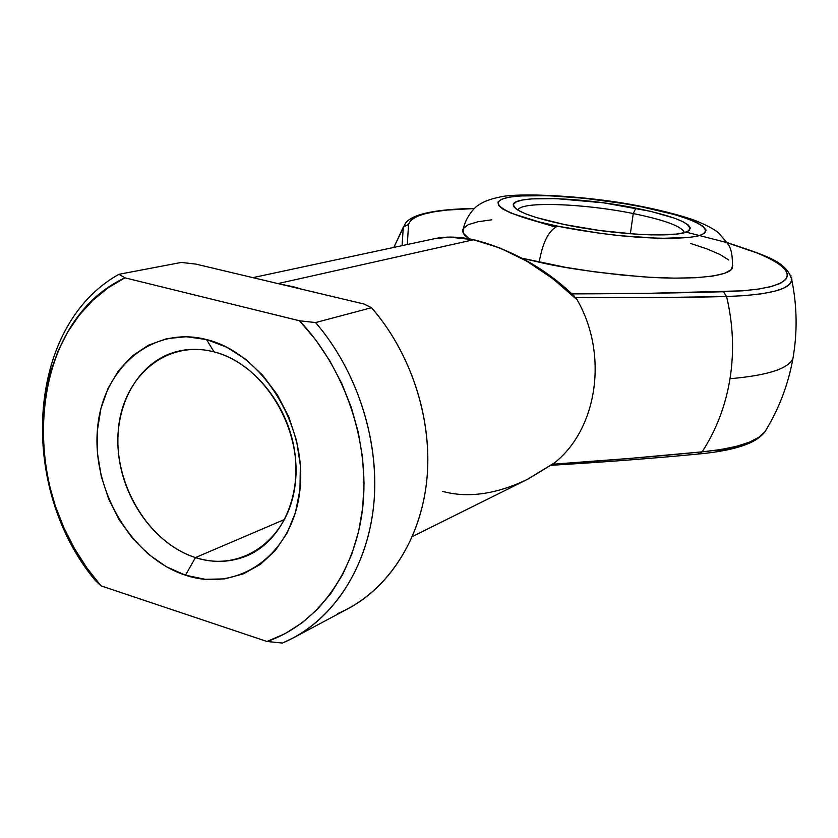 <?xml version="1.0" encoding="UTF-8"?>
<svg xmlns="http://www.w3.org/2000/svg" width="838" height="838" viewBox="0 0 838 838"><rect width="100%" height="100%" fill="white"/><g stroke="black" fill="none" stroke-linecap="round" stroke-linejoin="round"><path stroke-width="1.26" d="M686.657 232.283L726.253 242.423L757.961 253.286L770.028 258.774L779.151 264.18L785.049 269.396L787.469 274.319L786.222 278.845L781.184 282.846L772.311 286.229L759.626 288.901L743.306 290.755L723.603 291.729L726.577 296.526C769.431 294.945 791.208 289.246 791.91 279.463M684.374 232.65C682.163 226.49 665.121 220.122 633.256 213.554L635.906 208.159C677.135 216.78 694.576 224.437 688.239 231.131C678.591 238.181 613.793 234.986 564.54 224.563L535.786 217.388L525.321 213.711L518.01 210.191L514.05 206.955L513.537 204.116L516.376 201.79L522.378 200.031L531.25 198.899L556.034 198.606L603.57 202.827L650.623 211.333L674.58 218.215L682.886 221.672L688.239 224.961L690.355 227.978L689.066 230.576L684.332 232.66L676.245 234.116L651.22 234.881L635.246 234.137L599.704 230.502L564.54 224.563C532.444 217.65 515.38 211.27 513.359 205.425C510.352 194.877 580.996 196.93 635.906 208.159L633.256 213.554C665.121 220.122 682.163 226.49 684.374 232.65M732.234 268.307L732.674 265.363L731.228 269.637L724.503 273.366L712.499 276.121L695.54 277.745L674.244 278.143L649.45 277.252L622.267 275.084L593.943 271.742L565.807 267.374L522.284 258.272L539.18 262.2C564.456 268.181 599.62 273.094 644.663 276.949C688.407 280.081 728.463 276.896 732.234 268.307C732.873 257.413 731.605 249.535 728.411 244.686L719.423 233.76C715.977 230.136 707.984 225.757 695.446 220.624C685.599 216.864 664.984 211.134 643.081 206.745C586.045 195.076 515.506 192.415 498.725 197.307C489.329 199.329 482.374 202.084 477.87 205.561C475.481 206.619 465.991 216.445 463.487 228.229C461.56 231.487 463.435 235.007 469.102 238.799L463.383 233.215L463.288 228.544L468.264 224.689L477.932 221.745L491.77 219.807M539.18 262.2C542.72 242.098 548.869 230.083 557.647 226.155C525.216 220.195 477.073 203.927 508.697 197.276C544.417 191.703 614.998 201.11 641.646 206.829L623.105 203.487L584.589 198.302L548.335 195.673L519.214 195.977L508.697 197.276L501.512 199.308L498.013 202.021L498.463 205.341L502.957 209.144L511.452 213.292L539.316 221.986L557.647 226.155L599.327 233.205L620.822 235.761L660.386 238.38L689.842 237.416L699.259 235.667L704.695 233.184L706.046 230.094L703.396 226.532L696.954 222.646L687.087 218.592L674.223 214.507L641.646 206.829C670.002 211.899 723.257 227.035 699.259 235.667C683.337 239.72 646.569 238.673 614.673 235.101C591.282 232.22 572.27 229.235 557.647 226.155C548.869 230.083 542.72 242.098 539.18 262.2M630.354 233.781L633.256 213.554L630.354 233.781M195.474 557.584C241.878 573.035 289.812 538.991 295.405 482.468C301.701 426.154 262.409 363.776 214.067 351.887L206.504 339.547C261.917 352.966 307.274 424.835 299.962 489.591C293.468 554.567 238.38 593.147 185.481 575.193L195.474 557.584L284.752 519.392L195.474 557.584C155.522 544.857 122.935 500.003 118.43 452.761C113.738 405.54 138.092 361.628 176.682 351.593C188.718 348.503 201.172 348.608 214.067 351.887C252.479 361.691 286.879 403.026 294.348 449.545C301.973 496.065 281.767 540.552 247.912 555.385C231.225 562.539 213.742 563.283 195.474 557.584L185.481 575.193L205.174 579.309L224.741 578.88L243.429 573.841L260.524 564.288L275.293 550.524L287.13 533.031L295.479 512.447L299.962 489.591L300.35 465.383L296.579 440.83L288.817 416.968L277.357 394.813L262.723 375.277L245.534 359.167L226.522 347.11L206.504 339.547L186.287 336.719L166.678 338.657L148.431 345.193L132.226 355.982L118.608 370.564L108.06 388.329L100.906 408.577L97.355 430.564L97.501 453.484L101.304 476.529L108.626 498.893L119.195 519.801L132.666 538.52L148.577 554.368L166.385 566.76L185.481 575.193C132.446 558.15 92.494 491.749 97.355 430.564C101.461 369.202 151.165 325.154 206.504 339.547L214.067 351.887C165.788 339.16 121.96 377.351 118.21 431.12C113.779 484.72 148.965 542.94 195.474 557.584M552.609 464.242L630.595 458.355L702.118 451.85C716.27 430.166 725.561 405.781 730.013 378.703C767.346 375.487 788.317 368.783 792.916 358.591L793.712 353.751L792.916 358.591C788.317 368.783 767.346 375.487 730.013 378.703C725.561 405.781 716.27 430.166 702.118 451.85L720.848 449.535L736.686 446.287L749.392 442.171L758.819 437.321L764.916 431.842M412.401 536.54L527.406 479.378L554.787 462.639C597.473 428.553 608.545 354.495 577.204 299.91L553.174 278.918L526.872 261.226L499.794 247.922L473.522 239.762L277.965 283.59L261.446 279.662L277.965 283.59L473.522 239.762L449.566 237.133L434.346 238.725L252.887 277.64M791.606 277.221L791.805 280.363L789.291 284.553L783.383 288.251L774.061 291.383L761.375 293.845L745.474 295.584L726.577 296.526C733.135 324.149 734.277 351.541 730.013 378.703C734.277 351.541 733.135 324.149 726.577 296.526L723.603 291.729C677.533 293.049 626.96 293.771 571.883 293.887L650.655 293.258L742.039 290.849L757.552 289.204L769.954 286.858L779.089 283.862L784.892 280.311L787.406 276.278L786.683 271.858L782.881 267.144L776.156 262.21L766.728 257.14L754.829 252.039L727.248 242.716M474.224 208.547L447.104 210.066L434.273 211.763L423.766 214.067L415.837 216.948L410.704 220.394L408.546 224.375L407.32 244.518L408.546 224.375C411.835 214.706 433.728 209.437 474.224 208.547M690.533 243.439L707.23 248.991L720.188 254.595L728.819 260.042M744.312 444.192L731.888 448.215L716.448 451.399M294.107 286.952L302.612 289.435L277.965 283.59L294.107 286.952M434.451 238.704C446.088 236.326 459.119 236.672 473.522 239.762C510.059 248.477 544.627 268.527 577.204 299.91L575.413 297.406C630.312 297.982 680.697 297.7 726.577 296.526L654.363 297.616L575.413 297.406L577.204 299.91C608.545 354.495 597.473 428.553 554.787 462.639L527.762 479.2C496.389 494.263 467.981 498.327 442.558 491.382M403.308 227.088L408.546 224.375L403.308 227.088L402.072 245.639L403.308 227.088L393.85 247.409L405.582 222.981M790.684 275.168L791.009 275.754M118.933 274.309L181.259 262.441L195.862 264.096L220.74 270.004L195.862 264.096L181.259 262.441L118.933 274.309C25.968 325.877 17.378 487.486 95.385 580.556C17.378 487.486 25.968 325.877 118.933 274.309L124.988 277.839L299.48 320.765L315.591 339.725L329.784 360.78L341.778 383.542L351.363 407.614L358.329 432.544L362.582 457.862L364.038 483.128L362.686 507.859L358.591 531.627L351.834 554.012L342.595 574.648L331.052 593.178L317.434 609.331L302.026 622.875L285.109 633.643L266.976 641.489L101.052 585.877L86.89 567.955L74.446 548.461L63.877 527.678L55.308 505.89L48.866 483.4L44.644 460.502L42.686 437.509L43.063 414.737L45.765 392.519L50.783 371.15L58.084 350.954L67.585 332.236L79.181 315.298L92.725 300.413L108.071 287.843L124.988 277.839L118.933 274.309M293.279 637.896L348.199 608.598C391.105 585.657 421.87 536.09 427.108 476.969C432.146 417.848 410.809 352.798 371.517 307.703L363.87 303.974L337.012 297.605L363.87 303.974L371.517 307.703L315.591 322.567C356.527 370.113 379.017 438.599 374.125 500.6C369.024 562.602 337.452 614.285 293.279 637.896L282.427 643.06C330.12 623.011 365.976 571.851 373.402 508.017C380.661 444.182 358.224 372.041 315.591 322.567L299.48 320.765L124.988 277.839C25.601 323.667 16.509 494.703 101.052 585.877L266.976 641.489L282.427 643.06L266.976 641.489C316.858 624.488 355.207 573.182 362.686 507.859C370.05 442.569 345.067 368.563 299.48 320.765L315.591 322.567L371.517 307.703C412.432 354.631 433.696 423.159 426.374 484.039C418.874 544.93 383.972 594.048 337.662 613.625M220.74 270.004L337.012 297.605L220.74 270.004M95.385 580.556L101.052 585.877L95.385 580.556M517.968 210.17L518.313 209.49C522.912 201.162 585.081 203.676 633.256 213.554C583.615 203.351 519.591 201.12 517.968 210.17M530.779 219.724L555.447 227.035M765.764 430.648C758.851 441.228 737.629 448.299 702.118 451.85L699.405 453.924L698.19 453.662M699.405 453.924L702.118 451.85C656.845 456.385 607.204 460.502 553.206 464.21M554.075 463.194L554.787 462.639M473.522 239.762L474.172 239.783L473.522 239.762M699.74 453.892C719.559 452.028 735.314 448.78 747.004 444.15C754.849 441.102 760.768 437.059 764.78 432.02C778.785 409.384 788.17 384.904 792.916 358.591C797.493 332.424 797.137 306.289 791.837 280.206C787.154 260.932 763.868 255.14 727.154 242.58M291.593 286.826L285.559 285.391M265.101 280.531L270.391 281.788M518.209 210.307L518.313 209.49M634.596 459.538L649.46 458.302M516.103 208.924L513.359 205.425M551.111 465.289C604.774 462.073 654.195 458.281 699.374 453.924M554.169 463.121L528.369 478.886M474.35 208.432C436.001 209.196 413.218 213.91 405.99 222.594M436.399 238.317C447.188 236.316 459.706 236.787 473.941 239.731C512.835 250.185 546.292 268.988 574.292 296.139"/></g></svg>
